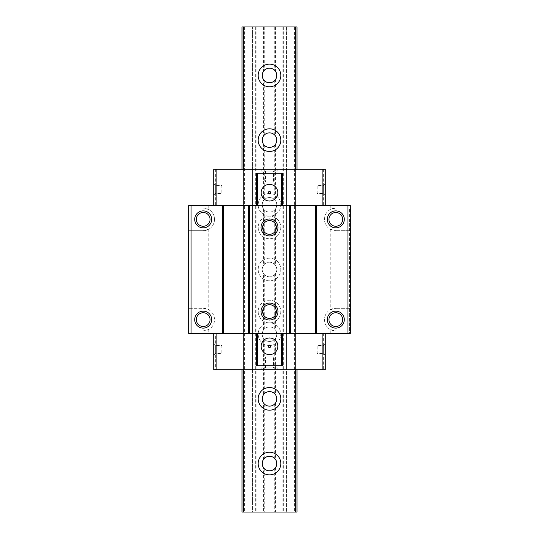 <?xml version="1.0" encoding="UTF-8"?>
<svg xmlns="http://www.w3.org/2000/svg" width="539" height="539" viewBox="0 0 539 539"><rect width="100%" height="100%" fill="white"/><g stroke="black" fill="none" stroke-linecap="round" stroke-linejoin="round"><path stroke-width="0.4" stroke-dasharray="2.69 2.02" d="M325.286 205.628L325.286 169.246L213.713 169.246L213.713 205.628L350.35 205.628L350.35 333.371L213.713 333.371L215.331 333.371L215.331 369.754L325.286 369.754L325.286 333.371M208.802 205.628L208.802 209.536L203.203 208.054L188.65 208.054L203.203 208.054A11.319 11.319 0 0 1 214.522 219.373A11.319 11.319 0 0 1 203.203 230.692L188.65 230.692L188.65 205.628L213.713 205.628M256.645 365.711L282.355 365.711M261.172 346.308A8.328 8.328 0 0 0 269.5 354.635A8.328 8.328 0 0 0 277.828 346.308A8.328 8.328 0 0 0 269.5 337.98A8.328 8.328 0 0 0 261.172 346.308M261.172 192.692A8.328 8.328 0 0 0 269.5 201.02A8.328 8.328 0 0 0 277.828 192.692A8.328 8.328 0 0 0 269.5 184.365A8.328 8.328 0 0 0 261.172 192.692M269.5 347.52A1.213 1.213 0 0 0 270.713 346.308A1.213 1.213 0 0 0 269.5 345.095A1.213 1.213 0 0 0 268.287 346.308A1.213 1.213 0 0 0 269.5 347.52M269.5 191.48A1.213 1.213 0 0 1 270.713 192.692A1.213 1.213 0 0 1 269.5 193.905A1.213 1.213 0 0 1 268.287 192.692A1.213 1.213 0 0 1 269.5 191.48M208.802 209.536A11.319 11.319 0 0 1 208.802 229.21L208.802 309.79A11.319 11.319 0 0 1 208.802 329.464L203.203 330.946L188.65 330.946L188.65 333.371L215.331 333.371M256.645 173.288L282.355 173.288M277.828 169.246L261.172 169.246L277.828 169.246L277.828 171.186L261.172 171.186L277.828 171.186M213.713 183.799L213.713 195.118L213.713 183.799L215.331 185.416L215.331 193.501L215.331 185.416L221.798 185.416L221.798 193.501L221.798 185.416M213.713 333.371L213.713 369.754L215.331 369.754M213.713 343.882L213.713 355.201L213.713 343.882L215.331 345.499L215.331 353.584L215.331 345.499L221.798 345.499L221.798 353.584L221.798 345.499M215.331 169.246L215.331 205.628M208.802 329.464L208.802 333.371M242.011 169.246L242.011 369.754L252.522 369.754L242.011 369.754L242.011 169.246L242.011 369.754M208.802 229.21L203.203 230.692L188.65 230.692L188.65 308.308L203.203 308.308L208.802 309.79M188.65 330.946L203.203 330.946A11.319 11.319 0 0 0 214.522 319.627A11.319 11.319 0 0 0 203.203 308.308L188.65 308.308L188.65 330.946M330.198 333.371L330.198 329.464L335.797 330.946L349.541 330.946L349.541 308.308L335.797 308.308L349.541 308.308L349.541 208.054L335.797 208.054L349.541 208.054L349.541 333.371L349.541 330.946L335.797 330.946A11.319 11.319 0 0 1 324.478 319.627A11.319 11.319 0 0 1 335.797 308.308L330.198 309.79L330.198 229.21A11.319 11.319 0 0 1 330.198 209.536L335.797 208.054A11.319 11.319 0 0 0 324.478 219.373A11.319 11.319 0 0 0 335.797 230.692L330.198 229.21M335.797 312.755A6.872 6.872 0 0 0 328.925 319.627A6.872 6.872 0 0 0 335.797 326.499A6.872 6.872 0 0 0 342.669 319.627A6.872 6.872 0 0 0 335.797 312.755M349.541 230.692L335.797 230.692L349.541 230.692M335.797 212.501A6.872 6.872 0 0 0 328.925 219.373A6.872 6.872 0 0 0 335.797 226.245A6.872 6.872 0 0 0 342.669 219.373A6.872 6.872 0 0 0 335.797 212.501M203.203 312.755A6.872 6.872 0 0 0 196.331 319.627A6.872 6.872 0 0 0 203.203 326.499A6.872 6.872 0 0 0 210.075 319.627A6.872 6.872 0 0 0 203.203 312.755M203.203 212.501A6.872 6.872 0 0 0 196.331 219.373A6.872 6.872 0 0 0 203.203 226.245A6.872 6.872 0 0 0 210.075 219.373A6.872 6.872 0 0 0 203.203 212.501M330.198 205.628L330.198 209.536M323.669 169.246L323.669 205.628M296.989 169.246L296.989 369.754L286.478 369.754L296.989 369.754L296.989 169.246L296.989 369.754M323.669 333.371L323.669 369.754M330.198 329.464A11.319 11.319 0 0 1 330.198 309.79M325.286 195.118L325.286 183.799L325.286 195.118L323.669 193.501L323.669 185.416L323.669 193.501L317.202 193.501L317.202 185.416L317.202 193.501M325.286 355.201L325.286 343.882L325.286 355.201L323.669 353.584L323.669 345.499L323.669 353.584L317.202 353.584L317.202 345.499L317.202 353.584M277.828 369.754L261.172 369.754L277.828 369.754L277.828 367.814L261.172 367.814L277.828 367.814M286.478 169.246L286.478 369.754L286.478 169.246M295.372 169.246L295.372 369.754L295.372 169.246M243.628 169.246L243.628 369.754L243.628 169.246M280.819 311.542A11.319 11.319 0 0 1 269.5 322.861A11.319 11.319 0 0 1 258.181 311.542A11.319 11.319 0 0 1 269.5 300.223A11.319 11.319 0 0 1 280.819 311.542A11.319 11.319 0 0 1 269.5 322.861A11.319 11.319 0 0 1 258.181 311.542A11.319 11.319 0 0 1 269.5 300.223A11.319 11.319 0 0 1 280.819 311.542M280.819 227.458A11.319 11.319 0 0 1 269.5 238.777A11.319 11.319 0 0 1 258.181 227.458A11.319 11.319 0 0 1 269.5 216.139A11.319 11.319 0 0 1 280.819 227.458A11.319 11.319 0 0 1 269.5 238.777A11.319 11.319 0 0 1 258.181 227.458A11.319 11.319 0 0 1 269.5 216.139A11.319 11.319 0 0 1 280.819 227.458M252.522 169.246L252.522 369.754L252.522 169.246M262.628 311.542A6.872 6.872 0 0 0 269.5 318.414A6.872 6.872 0 0 0 276.372 311.542A6.872 6.872 0 0 0 269.5 304.67A6.872 6.872 0 0 0 262.628 311.542M262.628 227.458A6.872 6.872 0 0 0 269.5 234.33A6.872 6.872 0 0 0 276.372 227.458A6.872 6.872 0 0 0 269.5 220.586A6.872 6.872 0 0 0 262.628 227.458M261.172 369.754L261.172 367.814M273.542 367.814L265.457 367.814L273.542 367.814L273.542 356.818L265.457 356.818L273.542 356.818M265.457 367.814L265.457 356.818M325.286 183.799L323.669 185.416L317.202 185.416M325.286 343.882L323.669 345.499L317.202 345.499M213.713 355.201L215.331 353.584L221.798 353.584M213.713 195.118L215.331 193.501L221.798 193.501M261.172 169.246L261.172 171.186M273.542 171.186L265.457 171.186L273.542 171.186L273.542 182.182L265.457 182.182L273.542 182.182M265.457 171.186L265.457 182.182M244.436 26.95L244.436 512.05L242.011 512.05L242.011 26.95L242.011 512.05L252.522 512.05L252.522 26.95L252.522 512.05L242.011 512.05L242.011 26.95L296.989 26.95L286.478 26.95L296.989 26.95L296.989 512.05L286.478 512.05L296.989 512.05L296.989 26.95L296.989 512.05L294.563 512.05L294.563 26.95M269.5 193.501A11.319 11.319 0 0 0 258.181 204.82A11.319 11.319 0 0 0 269.5 216.139A11.319 11.319 0 0 0 280.819 204.82A11.319 11.319 0 0 0 269.5 193.501A11.319 11.319 0 0 0 258.181 204.82A11.319 11.319 0 0 0 269.5 216.139A11.319 11.319 0 0 0 280.819 204.82A11.319 11.319 0 0 0 269.5 193.501M269.5 258.181A11.319 11.319 0 0 0 258.181 269.5A11.319 11.319 0 0 0 269.5 280.819A11.319 11.319 0 0 0 280.819 269.5A11.319 11.319 0 0 0 269.5 258.181A11.319 11.319 0 0 0 258.181 269.5A11.319 11.319 0 0 0 269.5 280.819A11.319 11.319 0 0 0 280.819 269.5A11.319 11.319 0 0 0 269.5 258.181M269.5 322.861A11.319 11.319 0 0 0 258.181 334.18A11.319 11.319 0 0 0 269.5 345.499A11.319 11.319 0 0 0 280.819 334.18A11.319 11.319 0 0 0 269.5 322.861A11.319 11.319 0 0 0 258.181 334.18A11.319 11.319 0 0 0 269.5 345.499A11.319 11.319 0 0 0 280.819 334.18A11.319 11.319 0 0 0 269.5 322.861M286.478 26.95L286.478 512.05L286.478 26.95M283.649 26.95L283.649 512.05L294.563 512.05M282.84 26.95L282.84 512.05L283.649 512.05M276.776 204.82A7.277 7.277 0 0 0 275.564 200.798L274.755 199.787A7.277 7.277 0 0 0 264.245 199.787L263.436 200.798A7.277 7.277 0 0 0 269.5 212.096A7.277 7.277 0 0 0 276.776 204.82A7.277 7.277 0 0 0 269.5 197.543A7.277 7.277 0 0 0 263.436 208.842L264.245 209.853A7.277 7.277 0 0 0 274.755 209.853L275.564 208.842A7.277 7.277 0 0 0 276.776 204.82M275.564 208.842L275.564 265.478L274.755 264.467A7.277 7.277 0 0 0 264.245 264.467L263.436 265.478A7.277 7.277 0 0 0 269.5 276.776A7.277 7.277 0 0 0 275.564 265.478M263.436 273.522L264.245 274.533A7.277 7.277 0 0 0 274.755 274.533L275.564 273.522A7.277 7.277 0 0 0 269.5 262.224A7.277 7.277 0 0 0 263.436 273.522L263.436 330.158A7.277 7.277 0 0 0 269.5 341.457A7.277 7.277 0 0 0 275.564 330.158L274.755 329.147A7.277 7.277 0 0 0 264.245 329.147L263.436 330.158M275.564 273.522L275.564 330.158M263.436 338.202L264.245 339.213A7.277 7.277 0 0 0 274.755 339.213L275.564 338.202A7.277 7.277 0 0 0 269.5 326.903A7.277 7.277 0 0 0 263.436 338.202L263.436 394.838A7.277 7.277 0 0 0 263.436 402.882L263.436 459.518A7.277 7.277 0 0 0 263.436 467.562L263.436 512.05L282.84 512.05M275.564 338.202L275.564 394.838L274.755 393.827A7.277 7.277 0 0 0 264.245 393.827L263.436 394.838M263.436 402.882L264.245 403.893A7.277 7.277 0 0 0 274.755 403.893L275.564 402.882A7.277 7.277 0 0 0 275.564 394.838M275.564 402.882L275.564 459.518L274.755 458.507A7.277 7.277 0 0 0 264.245 458.507L263.436 459.518M263.436 467.562L264.245 468.573A7.277 7.277 0 0 0 274.755 468.573L275.564 467.562A7.277 7.277 0 0 0 275.564 459.518M275.564 467.562L275.564 512.05M275.564 26.95L275.564 71.438L274.755 70.427A7.277 7.277 0 0 0 264.245 70.427L263.436 71.438A7.277 7.277 0 0 0 263.436 79.482L263.436 136.118A7.277 7.277 0 0 0 263.436 144.162L263.436 200.798M263.436 79.482L264.245 80.493A7.277 7.277 0 0 0 274.755 80.493L275.564 79.482A7.277 7.277 0 0 0 275.564 71.438M275.564 79.482L275.564 136.118L274.755 135.107A7.277 7.277 0 0 0 264.245 135.107L263.436 136.118M263.436 144.162L264.245 145.173A7.277 7.277 0 0 0 274.755 145.173L275.564 144.162A7.277 7.277 0 0 0 275.564 136.118M275.564 144.162L275.564 200.798M269.5 64.141A11.319 11.319 0 0 0 258.181 75.46A11.319 11.319 0 0 0 269.5 86.779A11.319 11.319 0 0 0 280.819 75.46A11.319 11.319 0 0 0 269.5 64.141M269.5 128.821A11.319 11.319 0 0 0 258.181 140.14A11.319 11.319 0 0 0 269.5 151.459A11.319 11.319 0 0 0 280.819 140.14A11.319 11.319 0 0 0 269.5 128.821M269.5 387.541A11.319 11.319 0 0 0 258.181 398.86A11.319 11.319 0 0 0 269.5 410.179A11.319 11.319 0 0 0 280.819 398.86A11.319 11.319 0 0 0 269.5 387.541M269.5 452.221A11.319 11.319 0 0 0 258.181 463.54A11.319 11.319 0 0 0 269.5 474.859A11.319 11.319 0 0 0 280.819 463.54A11.319 11.319 0 0 0 269.5 452.221M263.436 26.95L263.436 71.438M256.16 26.95L256.16 512.05L263.436 512.05M263.436 208.842L263.436 265.478M264.245 145.173L264.245 199.787M264.245 209.853L264.245 264.467M264.245 80.493L264.245 135.107M264.245 26.95L264.245 70.427M264.245 274.533L264.245 329.147M264.245 339.213L264.245 393.827M264.245 403.893L264.245 458.507M264.245 468.573L264.245 512.05M274.755 145.173L274.755 199.787M274.755 209.853L274.755 264.467M274.755 80.493L274.755 135.107M274.755 26.95L274.755 70.427M274.755 274.533L274.755 329.147M274.755 339.213L274.755 393.827M274.755 403.893L274.755 458.507M274.755 468.573L274.755 512.05M244.436 512.05L256.16 512.05M255.351 26.95L255.351 512.05"/><path stroke-width="0.81" d="M350.35 205.628L188.65 205.628L188.65 333.371L350.35 333.371L350.35 205.628M256.645 333.371L256.645 365.711L282.355 365.711L282.355 333.371M257.373 333.371L257.373 365.711M256.645 205.628L256.645 173.288L257.373 173.288L257.373 205.628M281.627 333.371L281.627 365.711M261.172 346.308A8.328 8.328 0 0 0 269.5 354.635A8.328 8.328 0 0 0 277.828 346.308A8.328 8.328 0 0 0 269.5 337.98A8.328 8.328 0 0 0 261.172 346.308M257.373 173.288L281.627 173.288L281.627 205.628M261.172 192.692A8.328 8.328 0 0 0 269.5 201.02A8.328 8.328 0 0 0 277.828 192.692A8.328 8.328 0 0 0 269.5 184.365A8.328 8.328 0 0 0 261.172 192.692M269.5 347.52A1.213 1.213 0 0 0 270.713 346.308A1.213 1.213 0 0 0 269.5 345.095A1.213 1.213 0 0 0 268.287 346.308A1.213 1.213 0 0 0 269.5 347.52M269.5 191.48A1.213 1.213 0 0 1 270.713 192.692A1.213 1.213 0 0 1 269.5 193.905A1.213 1.213 0 0 1 268.287 192.692A1.213 1.213 0 0 1 269.5 191.48M322.861 333.371L322.861 369.754L213.713 369.754L213.713 333.371M216.139 333.371L216.139 369.754M281.627 173.288L282.355 173.288L282.355 205.628M325.286 205.628L325.286 169.246L216.139 169.246L216.139 205.628M322.861 169.246L322.861 205.628M325.286 333.371L325.286 369.754L322.861 369.754M216.139 169.246L213.713 169.246L213.713 205.628M276.372 311.542A6.872 6.872 0 0 1 269.5 318.414A6.872 6.872 0 0 1 262.628 311.542A6.872 6.872 0 0 1 269.5 304.67A6.872 6.872 0 0 1 276.372 311.542M277.989 311.542A8.489 8.489 0 0 1 269.5 320.031A8.489 8.489 0 0 1 261.011 311.542A8.489 8.489 0 0 1 269.5 303.053A8.489 8.489 0 0 1 277.989 311.542M289.712 205.628L289.712 333.371M249.287 205.628L249.287 333.371M261.011 227.458A8.489 8.489 0 0 1 269.5 218.969A8.489 8.489 0 0 1 277.989 227.458A8.489 8.489 0 0 1 269.5 235.947A8.489 8.489 0 0 1 261.011 227.458M290.521 205.628L290.521 333.371M315.584 205.628L315.584 333.371M316.393 205.628L316.393 333.371M347.924 205.628L347.924 333.371M335.797 328.116A8.489 8.489 0 0 1 327.308 319.627A8.489 8.489 0 0 1 335.797 311.138A8.489 8.489 0 0 1 344.286 319.627A8.489 8.489 0 0 1 335.797 328.116M335.797 227.862A8.489 8.489 0 0 1 327.308 219.373A8.489 8.489 0 0 1 335.797 210.884A8.489 8.489 0 0 1 344.286 219.373A8.489 8.489 0 0 1 335.797 227.862M335.797 312.755A6.872 6.872 0 0 1 342.669 319.627A6.872 6.872 0 0 1 335.797 326.499A6.872 6.872 0 0 1 328.925 319.627A6.872 6.872 0 0 1 335.797 312.755M335.797 212.501A6.872 6.872 0 0 1 342.669 219.373A6.872 6.872 0 0 1 335.797 226.245A6.872 6.872 0 0 1 328.925 219.373A6.872 6.872 0 0 1 335.797 212.501M248.479 205.628L248.479 333.371M223.416 205.628L223.416 333.371M222.607 205.628L222.607 333.371M191.076 205.628L191.076 333.371M203.203 328.116A8.489 8.489 0 0 1 194.714 319.627A8.489 8.489 0 0 1 203.203 311.138A8.489 8.489 0 0 1 211.692 319.627A8.489 8.489 0 0 1 203.203 328.116M203.203 227.862A8.489 8.489 0 0 1 194.714 219.373A8.489 8.489 0 0 1 203.203 210.884A8.489 8.489 0 0 1 211.692 219.373A8.489 8.489 0 0 1 203.203 227.862M203.203 312.755A6.872 6.872 0 0 1 210.075 319.627A6.872 6.872 0 0 1 203.203 326.499A6.872 6.872 0 0 1 196.331 319.627A6.872 6.872 0 0 1 203.203 312.755M203.203 212.501A6.872 6.872 0 0 1 210.075 219.373A6.872 6.872 0 0 1 203.203 226.245A6.872 6.872 0 0 1 196.331 219.373A6.872 6.872 0 0 1 203.203 212.501M276.372 227.458A6.872 6.872 0 0 1 269.5 234.33A6.872 6.872 0 0 1 262.628 227.458A6.872 6.872 0 0 1 269.5 220.586A6.872 6.872 0 0 1 276.372 227.458M296.989 169.246L296.989 26.95L242.011 26.95L242.011 169.246M242.011 369.754L242.011 512.05L243.628 512.05L243.628 369.754M243.628 26.95L243.628 169.246M295.372 26.95L295.372 169.246M295.372 369.754L295.372 512.05L243.628 512.05M269.5 64.141A11.319 11.319 0 0 0 258.181 75.46A11.319 11.319 0 0 0 269.5 86.779A11.319 11.319 0 0 0 280.819 75.46A11.319 11.319 0 0 0 269.5 64.141M269.5 128.821A11.319 11.319 0 0 0 258.181 140.14A11.319 11.319 0 0 0 269.5 151.459A11.319 11.319 0 0 0 280.819 140.14A11.319 11.319 0 0 0 269.5 128.821M269.5 387.541A11.319 11.319 0 0 0 258.181 398.86A11.319 11.319 0 0 0 269.5 410.179A11.319 11.319 0 0 0 280.819 398.86A11.319 11.319 0 0 0 269.5 387.541M269.5 452.221A11.319 11.319 0 0 0 258.181 463.54A11.319 11.319 0 0 0 269.5 474.859A11.319 11.319 0 0 0 280.819 463.54A11.319 11.319 0 0 0 269.5 452.221M296.989 369.754L296.989 512.05L295.372 512.05M276.776 75.46A7.277 7.277 0 0 0 269.5 68.183A7.277 7.277 0 0 0 262.224 75.46A7.277 7.277 0 0 0 269.5 82.736A7.277 7.277 0 0 0 276.776 75.46M276.776 140.14A7.277 7.277 0 0 0 269.5 132.863A7.277 7.277 0 0 0 262.224 140.14A7.277 7.277 0 0 0 269.5 147.416A7.277 7.277 0 0 0 276.776 140.14M276.776 398.86A7.277 7.277 0 0 0 269.5 391.584A7.277 7.277 0 0 0 262.224 398.86A7.277 7.277 0 0 0 269.5 406.136A7.277 7.277 0 0 0 276.776 398.86M276.776 463.54A7.277 7.277 0 0 0 269.5 456.264A7.277 7.277 0 0 0 262.224 463.54A7.277 7.277 0 0 0 269.5 470.816A7.277 7.277 0 0 0 276.776 463.54"/></g></svg>
